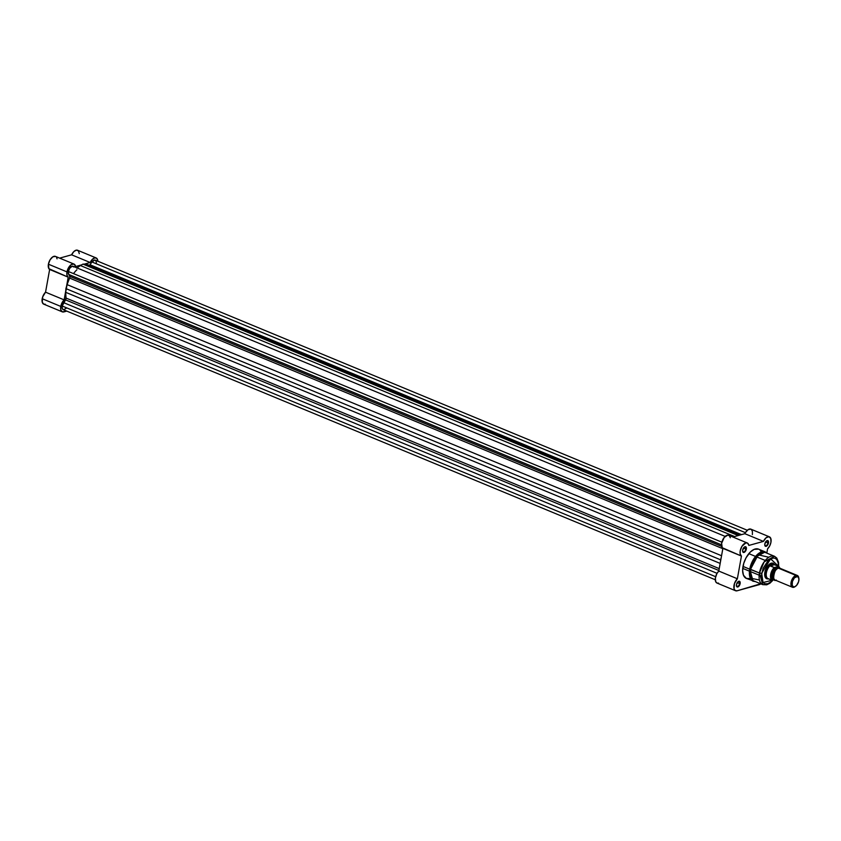 <?xml version="1.0" encoding="UTF-8"?>
<svg xmlns="http://www.w3.org/2000/svg" width="841" height="841" viewBox="0 0 841 841"><rect width="100%" height="100%" fill="white"/><g stroke="black" fill="none" stroke-linecap="round" stroke-linejoin="round"><path stroke-width="1.26" d="M55.548 256.431L52.836 256.82L50.061 259.837L48.41 264.2L48.883 268.689L68.205 277.173A7.18 3.795 -67.5 0 1 66.986 271.895L48.41 264.2A7.18 3.795 112.5 0 0 49.64 269.477L45.551 292.184L42.681 296.894L42.26 302.234L43.732 304.158L62.308 311.853L66.754 311.107L63.853 311.906A7.18 3.795 -67.5 0 1 62.308 311.853A7.18 3.795 -67.5 0 1 60.773 306.418L42.197 298.723A7.18 3.795 112.5 0 0 43.743 304.169L45.288 304.221M79.285 253.667L78.444 250.902L76.394 250.124L73.84 251.596L71.611 254.812L59.648 258.134L71.611 254.812L90.187 262.508L92.405 259.28L94.97 257.819L97.009 258.597L97.861 261.362M57.051 258.849L56.505 257.335M74.019 264.085A7.18 3.795 -67.5 0 1 75.616 266.544L74.124 264.127L71.411 264.505L68.636 267.522L66.986 271.895A7.18 3.795 -67.5 0 1 74.019 264.085L55.443 256.389A7.18 3.795 112.5 0 0 48.41 264.2L66.986 271.895L66.975 275.175L68.205 277.173L66.544 286.392L68.205 277.173L49.64 269.477L45.551 292.184L64.126 299.869L65.777 290.65L64.126 299.869L45.551 292.184A7.18 3.795 112.5 0 0 42.197 298.723L60.773 306.418L62.013 302.792L64.126 299.869A7.18 3.795 -67.5 0 0 60.773 306.418L60.825 309.93L62.308 311.853M75.616 266.544L81.535 264.904L75.616 266.544M96.158 257.945L77.582 250.25A7.18 3.795 112.5 0 0 71.611 254.812L90.187 262.508L84.268 264.148L90.187 262.508A7.18 3.795 -67.5 0 1 96.158 257.945A7.18 3.795 -67.5 0 1 97.85 261.236M76.92 269.761A19.932 10.534 112.5 0 0 73.524 273.619M725.163 536.4L73.104 266.292A4.783 2.523 112.5 0 0 68.415 271.506L721.851 542.182L68.415 271.506A4.783 2.523 112.5 0 0 68.678 274.418L69.771 276.353L721.662 546.398L69.771 276.353L68.678 274.418L721.494 544.842L68.678 274.418L68.415 271.506L69.687 268.3L72.21 266.219L73.861 266.996M717.047 573.32L63.601 302.634A4.783 2.523 112.5 0 0 62.202 306.019L715.649 576.705L62.202 306.019A4.783 2.523 112.5 0 0 63.233 309.646L62.234 308.363L62.202 306.019L65.535 299.869L718.897 570.513L65.535 299.869A1.598 0.841 112.5 0 0 66.019 298.05L719.234 568.632L66.019 298.05L65.682 292.311A21.919 11.585 112.5 0 0 66.019 298.05L63.601 302.634L717.047 573.32M737.652 535.307L738.945 535.339L736.211 536.095L737.652 535.307L82.975 264.116L737.652 535.307M739.533 535.181L85.309 264.169L82.975 264.116L85.309 264.169L739.533 535.181M740.227 534.981L87.622 264.652A21.919 11.585 112.5 0 0 85.309 264.169L87.653 264.663M89.251 265.388L90.019 264.757L741.499 534.634L90.019 264.757L91.953 261.982L90.019 264.757A1.598 0.841 112.5 0 1 88.925 265.367M750.887 529.168L748.164 529.609L745.41 532.658L91.953 261.982L745.399 532.668L744.853 533.699L732.889 537.021L744.853 533.699L763.428 541.394L766.004 537.851L768.853 536.695L770.766 538.408L770.945 542.277A7.18 3.795 -67.5 0 1 767.591 548.816L766.845 552.957L767.591 548.816L769.704 545.893L770.945 542.277A7.18 3.795 -67.5 0 0 769.399 536.831L750.834 529.136A7.18 3.795 112.5 0 0 744.853 533.699L763.428 541.394A7.18 3.795 -67.5 0 1 769.399 536.831M747.302 530.272L95.243 260.153A4.783 2.523 112.5 0 0 91.953 261.982L94.76 260.058L96 260.868L96.368 262.928M720.169 563.417L65.682 292.311L65.903 288.6L720.579 559.791L720.453 561.851L721.221 557.583L720.579 559.791L65.903 288.6L67.07 284.626L65.682 292.311L720.169 563.417M721.557 555.743L67.07 284.626L721.557 555.743M69.603 278.087A21.919 11.585 112.5 0 0 67.07 284.626L69.603 278.087A1.598 0.841 112.5 0 0 69.771 276.353L69.603 278.087L722.818 548.679L69.603 278.087M77.046 267.922L80.379 265.535L734.603 536.537L80.379 265.535A21.919 11.585 112.5 0 0 76.741 268.195M80.379 265.535L82.975 264.116L80.379 265.535M66.113 308.332L63.59 309.74M767.045 553.21L765.278 551.917L754.577 557.709L749.73 569.199L759.444 573.015A15.348 8.105 -67.5 0 1 774.487 556.29L764.143 561.893L759.444 573.015L761.652 573.268L770.608 558.823L778.377 566.161M778.682 566.287L778.545 562.356L776.769 558.035L774.487 556.29L765.541 552.59A15.348 8.105 112.5 0 0 750.508 569.304L758.214 554.808L768.853 557.247M736.422 585.746A2.67 1.409 112.5 0 0 738.03 586.23A2.67 1.409 112.5 0 0 739.586 583.538L740.133 583.612A3.07 1.619 -67.5 0 1 738.261 586.755A3.07 1.619 -67.5 0 1 736.453 585.946A3.07 1.619 -67.5 0 1 736.474 584.621L736.853 586.776L738.524 586.566L740.133 583.612L739.744 581.457L738.072 581.667L736.474 584.621A3.07 1.619 -67.5 0 1 738.293 581.509A3.07 1.619 -67.5 0 1 740.133 583.612L739.586 583.538A2.67 1.409 -67.5 0 1 736.968 586.45A2.67 1.409 -67.5 0 1 736.422 585.746M742.635 551.233A2.67 1.409 112.5 0 0 744.243 551.717A2.67 1.409 112.5 0 0 745.799 549.026L746.345 549.089A3.07 1.619 -67.5 0 1 744.474 552.232A3.07 1.619 -67.5 0 1 742.666 551.433A3.07 1.619 -67.5 0 1 742.677 550.109L743.066 552.253L744.737 552.043L746.345 549.089L745.956 546.934L744.285 547.155L742.677 550.109A3.07 1.619 -67.5 0 1 744.495 546.986A3.07 1.619 -67.5 0 1 746.345 549.089L745.799 549.026A2.67 1.409 -67.5 0 1 743.181 551.938A2.67 1.409 -67.5 0 1 742.635 551.233M764.774 545.094A2.67 1.409 112.5 0 0 766.382 545.578A2.67 1.409 112.5 0 0 767.938 542.887L768.485 542.95A3.07 1.619 -67.5 0 1 766.614 546.103A3.07 1.619 -67.5 0 1 764.805 545.294A3.07 1.619 -67.5 0 1 764.826 543.969L765.205 546.124L766.887 545.904L768.485 542.95L768.106 540.805L766.424 541.015L764.826 543.969A3.07 1.619 -67.5 0 1 766.645 540.858A3.07 1.619 -67.5 0 1 768.485 542.95L767.938 542.887A2.67 1.409 -67.5 0 1 765.321 545.798A2.67 1.409 -67.5 0 1 764.774 545.094M764.774 575.801A7.968 4.216 112.5 0 0 766.992 578.366A7.968 4.216 -67.5 0 1 766.498 578.23A7.968 4.216 -67.5 0 1 764.774 575.801M768.422 578.797A8.368 4.426 -67.5 0 1 764.816 575.99A8.368 4.426 -67.5 0 1 764.858 572.374L765.331 577.483L766.656 578.724L768.464 578.787M760.79 583.843A7.18 3.795 -67.5 0 1 759.244 584.663L737.105 590.792L735.202 590.55L734.056 588.742L734.456 583.58L737.368 578.755L741.447 556.059L740.175 553.841L740.196 551.002L741.899 546.387L745.851 542.876L747.628 543.17L748.868 545.431L763.428 541.394L748.868 545.431A7.18 3.795 -67.5 0 0 747.26 542.971L728.684 535.275A7.18 3.795 112.5 0 0 722.577 540.143A7.18 3.795 112.5 0 0 722.882 548.364L718.792 571.071L716.826 573.709L715.365 578.114L715.754 581.804L717.194 583.128L718.529 583.107M737.284 582.592L739.586 583.538L737.284 582.592M765.636 541.94L767.938 542.887L765.636 541.94M743.486 548.069L745.799 549.026L743.486 548.069M765.278 551.917L758.55 549.131A15.863 8.378 112.5 0 0 743.002 566.413L749.73 569.199A15.863 8.378 -67.5 0 1 765.278 551.917L767.129 553.252M752.369 534.582L752.422 531.533L751.423 529.515M730.293 537.735L729.399 535.77L727.77 535.118L724.227 537.399L721.62 543.307L722.219 547.712L741.447 556.059A7.18 3.795 -67.5 0 1 741.142 547.838A7.18 3.795 -67.5 0 1 747.26 542.971M760.979 583.696L737.105 590.792A7.18 3.795 -67.5 0 1 735.56 590.739A7.18 3.795 -67.5 0 1 733.962 585.62A7.18 3.795 -67.5 0 1 737.368 578.755L718.792 571.071A7.18 3.795 112.5 0 0 715.397 577.925A7.18 3.795 112.5 0 0 716.984 583.055L735.56 590.739M758.561 549.141L754.198 549.341L750.361 552.001L746.072 557.762L743.707 563.481L742.635 570.587L743.465 575.191L746.398 578.44L749.825 578.566M761.063 551.486L759.949 550.046M773.047 563.743A7.968 4.216 112.5 0 0 769.662 563.996A7.968 4.216 -67.5 0 1 772.595 563.491M773.289 579.449L770.882 581.951L767.56 583.791L764.585 583.696L762.871 582.329L761.757 579.996L761.357 575.717L763.155 568.19L768.022 560.768L772.963 558.025L775.129 558.287L776.853 559.643L778.188 562.944L778.367 566.256M774.393 564.5L772.217 563.071L769.242 564.322L766.487 567.812L764.858 572.374A8.368 4.426 -67.5 0 1 769.83 563.88A8.368 4.426 -67.5 0 1 774.361 564.437M773.278 579.933L769.893 583.233L766.729 584.81L762.734 584.653A15.348 8.105 -67.5 0 1 759.444 573.015L750.508 569.304A15.348 8.105 112.5 0 0 753.799 580.942L762.734 584.653L759.444 573.015L761.652 573.268L763.039 582.54L772.774 580.069M759.423 579.996L751.192 578.324L750.508 569.304L749.73 569.199L753.137 581.236A15.863 8.378 -67.5 0 1 749.73 569.199L743.002 566.413A15.863 8.378 112.5 0 0 746.409 578.45L755.292 581.562M744.338 547.113A2.67 1.409 -67.5 0 1 745.221 546.997A2.67 1.409 -67.5 0 1 745.799 549.026A2.67 1.409 112.5 0 0 744.338 547.113M766.477 540.973A2.67 1.409 -67.5 0 1 767.36 540.868A2.67 1.409 -67.5 0 1 767.938 542.887A2.67 1.409 112.5 0 0 766.477 540.973M738.125 581.625A2.67 1.409 -67.5 0 1 739.008 581.52A2.67 1.409 -67.5 0 1 739.586 583.538A2.67 1.409 112.5 0 0 738.125 581.625M718.792 571.071L737.368 578.755L741.447 556.059L722.882 548.364L718.792 571.071M780.805 569.147L778.43 568.159C774.288 567.297 771.397 583.402 776.296 580.038M773.625 578.366A5.582 2.954 -67.5 0 1 773.583 572.879A5.582 2.954 -67.5 0 1 777.357 568.516A1.293 1.02 74.5 0 1 776.558 567.381L778.755 568.096M797.31 575.454L779.807 568.201A6.381 3.375 112.5 0 0 778.43 568.159L795.943 575.412A6.381 3.375 -67.5 0 1 797.31 575.454A6.381 3.375 -67.5 0 1 798.782 577.935A6.381 3.375 112.5 0 0 798.719 577.546A6.381 3.375 112.5 0 0 795.943 575.412L796.438 576.411A5.582 2.954 -67.5 0 1 798.866 578.272A5.582 2.954 -67.5 0 1 795.523 586.345A5.582 2.954 -67.5 0 1 794.566 586.808L793.357 586.766L792.211 585.262L792.411 581.499L794.419 577.799L797.636 576.453L798.939 578.766L798.582 581.72L796.574 585.42L794.566 586.808A5.582 2.954 -67.5 0 1 792.169 582.529A5.582 2.954 -67.5 0 1 796.438 576.411L795.943 575.412L778.43 568.159A6.381 3.375 112.5 0 0 773.836 573.982A6.381 3.375 112.5 0 0 774.929 579.985L792.432 587.239A6.381 3.375 -67.5 0 1 791.349 581.226A6.381 3.375 -67.5 0 1 795.943 575.412A6.381 3.375 112.5 0 0 791.066 582.403A6.381 3.375 112.5 0 0 793.809 587.291A6.381 3.375 -67.5 0 1 792.432 587.239M774.204 567.58L770.135 565.562A7.769 4.11 112.5 0 0 766.393 572.763A7.769 4.11 112.5 0 0 767.801 578.534L771.964 580.206L774.361 579.628L772.038 580.216L768.264 578.787A7.968 4.216 -67.5 0 1 767.434 578.619A7.968 4.216 -67.5 0 1 766.077 571.102A7.968 4.216 -67.5 0 1 771.828 563.827L778.713 566.298L779.975 568.537M774.445 567.591L774.656 567.559A7.537 3.984 -67.5 0 0 770.987 574.571A7.537 3.984 -67.5 0 0 772.385 580.174L770.861 577.315L771.891 571.607L774.656 567.559L778.587 566.466L774.162 567.559L770.156 565.909L774.708 564.647L770.02 565.783L774.487 564.542L770.02 565.783L771.828 563.827A7.968 4.216 112.5 0 0 765.888 571.775A7.968 4.216 112.5 0 0 768.18 578.787A7.968 4.216 112.5 0 0 768.253 578.787L768.653 578.776M778.934 568.379L777.284 567.286L775.791 567.707L772.374 572.027L771.733 577.494L772.48 578.85L774.424 579.26C769.515 582.624 772.416 566.529 776.558 567.381A1.293 1.02 -105.5 0 0 777.357 568.516A5.582 2.954 112.5 0 0 773.037 576.937M771.891 580.185A7.769 4.11 -67.5 0 1 770.661 574.529A7.769 4.11 -67.5 0 1 774.162 567.559A7.769 4.11 112.5 0 0 770.661 574.529A7.769 4.11 112.5 0 0 771.891 580.185M768.264 578.787L767.801 578.534A7.769 4.11 -67.5 0 1 766.393 572.763A7.769 4.11 -67.5 0 1 770.135 565.562L770.85 564.416L772.995 563.827L778.587 566.466M774.382 564.479A7.968 4.216 112.5 0 0 774.183 564.29A7.968 4.216 112.5 0 0 771.828 563.827A7.968 4.216 -67.5 0 1 773.541 563.88A7.968 4.216 -67.5 0 1 774.382 564.479M793.809 587.291A6.381 3.375 112.5 0 0 794.903 586.766A6.381 3.375 112.5 0 0 795.218 586.534A6.381 3.375 -67.5 0 1 793.809 587.291M778.713 566.298L779.985 568.274M715.292 579.764L63.233 309.646M765.562 577.841L767.434 578.619M771.67 563.113L773.541 563.88M753.137 581.236L755.386 581.604M759.16 575.181L750.214 571.481M749.457 571.165L742.729 568.379M765.257 560.453L756.322 556.753M755.554 556.437L748.837 553.651M794.903 586.766L795.523 586.345M798.719 577.546L798.866 578.272"/></g></svg>
